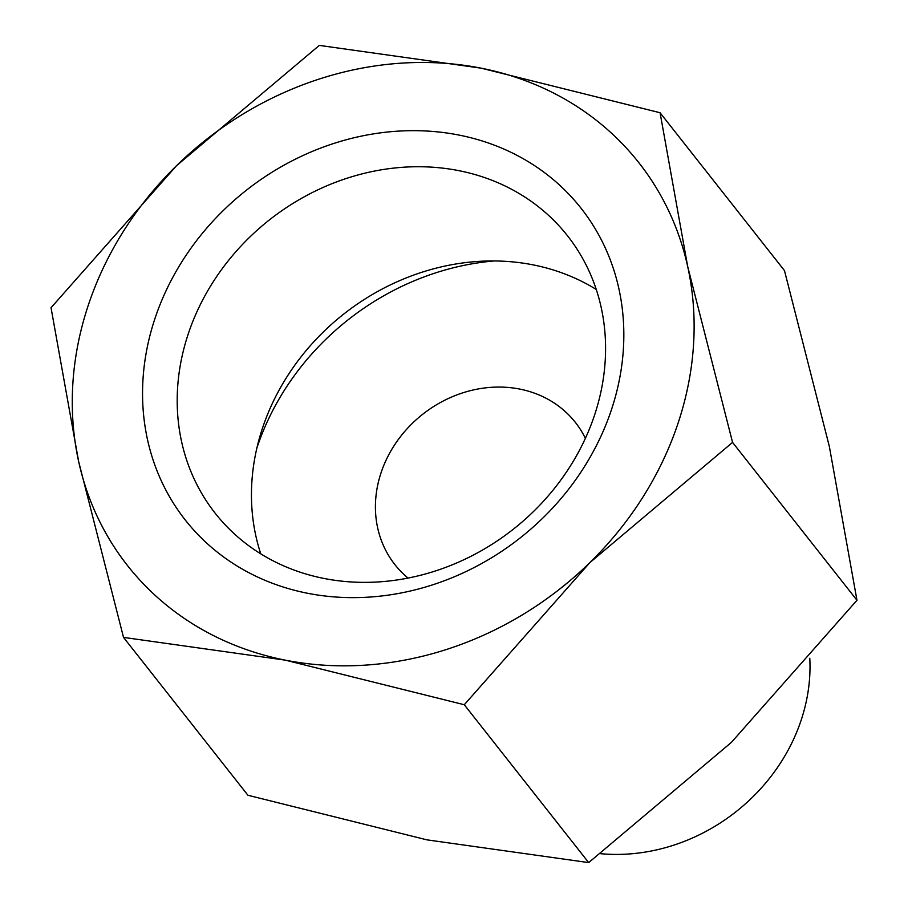 <?xml version="1.0" encoding="UTF-8"?>
<svg xmlns="http://www.w3.org/2000/svg" width="908" height="908" viewBox="0 0 908 908"><rect width="100%" height="100%" fill="white"/><g stroke="black" fill="none" stroke-linecap="round" stroke-linejoin="round"><path stroke-width="1.36" d="M600.665 853.69A179.977 158.094 -38.2 0 0 801.265 719.851A179.977 158.094 -38.2 0 0 809.788 658.232M732.563 442.4L687.719 266.657L660.071 112.74L481.092 68.157A325.495 285.906 -38.2 0 0 176.572 165.653A325.495 285.906 -38.2 0 0 88.087 305.837A325.495 285.906 -38.2 0 0 78.678 461.65A325.495 285.906 -38.2 0 0 285.305 660.15L464.283 704.733L589.825 562.654A325.495 285.906 -38.2 0 0 678.31 422.47A325.495 285.906 -38.2 0 0 687.719 266.657A325.495 285.906 -38.2 0 0 481.092 68.157L319.31 45.4L176.572 165.653L51.03 307.733L78.678 461.65L123.522 637.393L285.305 660.15A325.495 285.906 -38.2 0 0 589.825 562.654L732.563 442.4L856.97 600.267L731.428 742.347L588.69 862.6L426.908 839.843L247.929 795.26L123.522 637.393M660.071 112.74L784.478 270.607L829.322 446.35L856.97 600.267M594.683 414.718A224.219 196.957 -38.2 0 0 567.5 235.762A224.219 196.957 -38.2 0 0 360.953 174.166A224.219 196.957 -38.2 0 0 188.092 334.371A224.219 196.957 -38.2 0 0 215.275 513.338A224.219 196.957 -38.2 0 0 421.823 574.934A224.219 196.957 -38.2 0 0 594.683 414.718M154.791 319.026A251.913 221.28 141.8 0 1 458.96 135.065A251.913 221.28 141.8 0 1 611.595 409.281A251.913 221.28 141.8 0 1 307.437 593.242A251.913 221.28 141.8 0 1 154.791 319.026M596.261 289.459A224.219 196.957 -38.2 0 0 262.344 428.587A224.219 196.957 -38.2 0 0 260.766 553.846M494.258 260.948A251.913 221.28 -38.2 0 0 256.885 448.007M408.044 578.078A114.885 100.913 141.8 0 1 394.923 564.64A114.885 100.913 141.8 0 1 380.997 472.954A114.885 100.913 141.8 0 1 469.561 390.871A114.885 100.913 141.8 0 1 575.388 422.424A114.885 100.913 141.8 0 1 585.388 438.326M588.69 862.6L464.283 704.733"/></g></svg>
